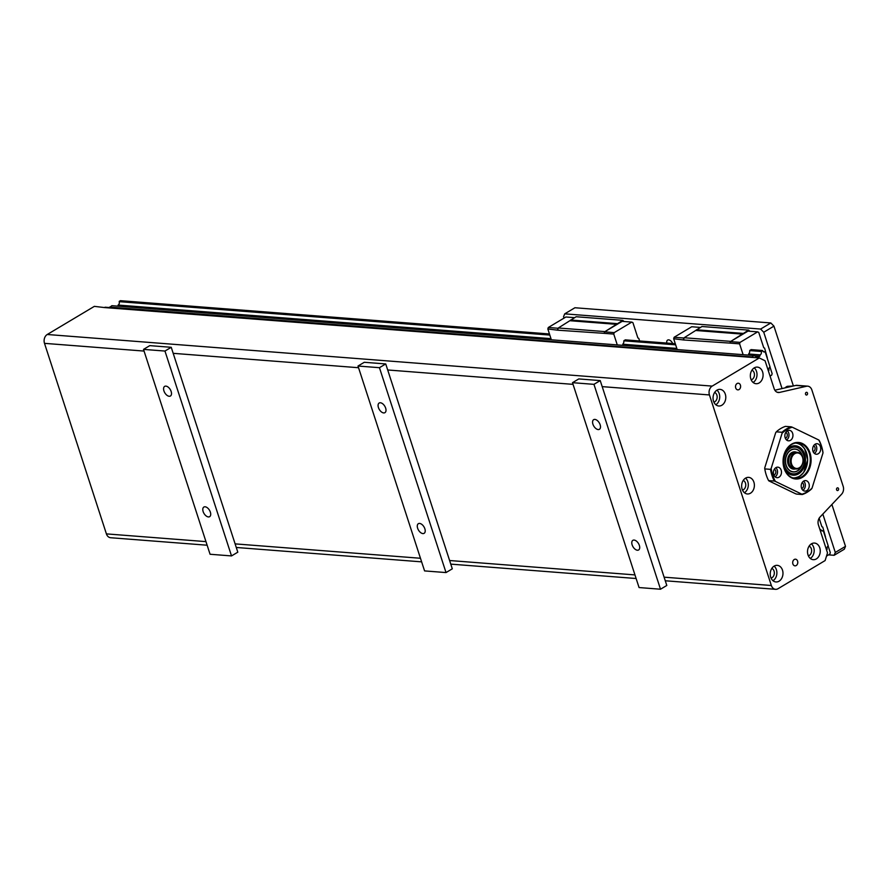 <?xml version="1.0" encoding="UTF-8"?>
<svg xmlns="http://www.w3.org/2000/svg" width="890" height="890" viewBox="0 0 890 890"><rect width="100%" height="100%" fill="white"/><g stroke="black" fill="none" stroke-linecap="round" stroke-linejoin="round"><path stroke-width="1.33" d="M798.085 472.623A13.417 10.246 94.4 0 0 800.377 449.495A13.417 10.246 94.4 0 0 783.957 459.307A13.417 10.246 94.4 0 0 798.085 472.623M795.282 445.768A14.752 11.27 -85.6 0 1 805.25 457.749A14.752 11.27 -85.6 0 1 798.408 473.825A14.752 11.27 -85.6 0 1 793.001 475.182M793.201 471.956A11.514 8.8 94.4 0 0 797.418 470.888A11.514 8.8 94.4 0 0 799.676 468.986M800.922 452.921A11.514 8.8 94.4 0 0 794.981 448.983M802.802 457.872A11.514 8.8 94.4 0 0 795.026 448.994A11.514 8.8 94.4 0 0 785.369 459.796A11.514 8.8 94.4 0 0 793.246 471.956A11.514 8.8 94.4 0 0 797.529 470.899A11.514 8.8 94.4 0 0 802.302 464.38M795.004 449.15A11.359 8.666 94.4 0 0 794.915 449.15A11.359 8.666 94.4 0 0 785.392 459.796A11.359 8.666 94.4 0 0 793.157 471.789A11.359 8.666 94.4 0 0 793.246 471.789M783.578 466.015A14.752 11.27 94.4 0 0 793.068 475.193A14.752 11.27 94.4 0 0 798.553 473.836A14.752 11.27 94.4 0 0 805.383 457.716A14.752 11.27 94.4 0 0 795.348 445.768A14.752 11.27 94.4 0 0 784.557 453.366M794.748 452.165A8.333 6.364 94.4 0 0 794.636 452.153A8.333 6.364 94.4 0 0 787.65 459.974A8.333 6.364 94.4 0 0 793.346 468.774A8.333 6.364 94.4 0 0 793.457 468.774M802.647 457.304A11.359 8.666 94.4 0 0 795.093 449.161A11.359 8.666 94.4 0 0 785.57 459.807A11.359 8.666 94.4 0 0 793.335 471.8A11.359 8.666 94.4 0 0 797.551 470.754A11.359 8.666 94.4 0 0 802.057 464.914M775.835 467.684A5.273 4.027 -85.6 0 1 777.526 472.434A5.273 4.027 -85.6 0 1 775.123 476.862M775.891 467.651A5.273 4.027 -85.6 0 1 777.849 467.161A5.273 4.027 -85.6 0 1 781.465 472.735A5.273 4.027 -85.6 0 1 777.037 477.685A5.273 4.027 -85.6 0 1 773.455 473.413A5.273 4.027 -85.6 0 1 775.891 467.651M773.888 475.115A3.059 2.336 94.4 0 0 774.411 474.882A3.059 2.336 94.4 0 0 775.846 471.945A3.059 2.336 94.4 0 0 774.345 469.23M787.294 430.827A5.273 4.027 -85.6 0 1 788.696 433.03A5.273 4.027 -85.6 0 1 786.582 439.994M792.634 433.33A5.273 4.027 -85.6 0 1 788.495 440.828A5.273 4.027 -85.6 0 1 784.88 435.255A5.273 4.027 -85.6 0 1 789.308 430.304A5.273 4.027 -85.6 0 1 792.634 433.33M785.347 438.247A3.059 2.336 94.4 0 0 787.127 433.964A3.059 2.336 94.4 0 0 785.803 432.362M815.084 444.232A5.273 4.027 -85.6 0 1 816.775 448.983A5.273 4.027 -85.6 0 1 814.372 453.411M818.244 453.755A5.273 4.027 -85.6 0 1 816.286 454.234A5.273 4.027 -85.6 0 1 812.681 448.66A5.273 4.027 -85.6 0 1 817.098 443.709A5.273 4.027 -85.6 0 1 820.691 447.982A5.273 4.027 -85.6 0 1 818.244 453.755M813.137 451.664A3.059 2.336 94.4 0 0 813.66 451.43A3.059 2.336 94.4 0 0 815.095 448.493A3.059 2.336 94.4 0 0 813.594 445.779M803.626 481.101A5.273 4.027 -85.6 0 1 805.328 485.851A5.273 4.027 -85.6 0 1 802.914 490.279M801.512 488.065A5.273 4.027 -85.6 0 1 805.65 480.578A5.273 4.027 -85.6 0 1 809.255 486.151A5.273 4.027 -85.6 0 1 804.827 491.102A5.273 4.027 -85.6 0 1 801.512 488.065M801.679 488.521A3.059 2.336 94.4 0 0 803.459 484.249A3.059 2.336 94.4 0 0 802.135 482.636M775.368 481.401L801.912 494.217A74.971 13.828 17.3 0 1 802.268 494.529L796.55 494.084A74.971 13.828 17.3 0 1 795.482 493.716L768.938 480.911A74.971 13.828 17.3 0 1 768.582 480.589L774.311 481.034A74.971 13.828 17.3 0 1 775.368 481.401A34.443 26.3 -85.6 0 1 771.163 468.44A74.971 46.38 115.8 0 1 770.506 469.353L764.788 468.908A74.971 46.38 115.8 0 1 764.721 467.94L775.668 432.74A74.971 46.38 115.8 0 1 776.314 431.828L782.032 432.273A74.971 46.38 115.8 0 1 782.099 433.23L771.163 468.44M768.582 480.589A34.999 26.722 -85.6 0 1 764.788 468.908M774.311 481.034A34.999 26.722 -85.6 0 1 770.506 469.353M776.314 431.828A34.999 26.722 -85.6 0 1 785.436 426.377L791.154 426.822A34.999 26.722 -85.6 0 0 782.032 432.273M782.099 433.23A34.443 26.3 -85.6 0 1 792.222 427.189A74.971 13.828 -162.7 0 0 791.154 426.822M818.767 439.994A34.443 26.3 -85.6 0 1 822.983 452.966A74.971 46.38 -64.2 0 0 822.916 451.998A34.999 26.722 -85.6 0 0 819.111 440.305A74.971 13.828 -162.7 0 0 818.767 439.994L792.222 427.189M802.268 494.529A34.999 26.722 -85.6 0 0 811.391 489.077A74.971 46.38 -64.2 0 0 812.036 488.165L822.983 452.966M809.277 453.166A17.778 13.572 -85.6 0 1 795.337 478.397A17.778 13.572 -85.6 0 1 783.178 459.618A17.778 13.572 -85.6 0 1 798.085 442.953A17.778 13.572 -85.6 0 1 809.277 453.166M810.022 452.966A18.334 14.006 -85.6 0 1 795.26 478.942A18.334 14.006 -85.6 0 1 785.926 450.207A18.334 14.006 -85.6 0 1 810.022 452.966M812.036 488.165A34.443 26.3 -85.6 0 1 801.912 494.217M807.686 386.16L796.962 385.337A6.664 5.095 94.4 0 0 795.771 385.426L806.496 386.249A6.664 5.095 -85.6 0 1 807.686 386.16A6.664 5.095 -85.6 0 1 811.88 389.998L843.175 486.318A6.664 5.095 -85.6 0 1 841.584 494.228L820.024 517.057A6.664 5.095 94.4 0 0 818.433 524.966L827.5 552.901L825.119 560.567L778.027 588.713A6.664 5.095 -85.6 0 1 775.546 589.325A6.664 5.095 -85.6 0 1 771.352 585.498L709.441 394.949A6.664 5.095 -85.6 0 1 712.189 386.104L759.292 357.958L765.066 360.75L774.144 388.685A6.664 5.095 94.4 0 0 778.338 392.512A6.664 5.095 94.4 0 0 779.529 392.423L777.181 392.245M806.496 386.249L779.529 392.423M837.957 490.435A1.368 1.046 -85.6 0 1 836.511 489.122A1.368 1.046 -85.6 0 1 838.591 488.944A1.368 1.046 -85.6 0 1 837.957 490.435M806.919 394.915A1.368 1.046 -85.6 0 1 805.472 393.591A1.368 1.046 -85.6 0 1 807.553 393.425A1.368 1.046 -85.6 0 1 806.919 394.915M796.216 565.528A3.338 2.548 -85.6 0 1 794.981 565.84A3.338 2.548 -85.6 0 1 792.712 563.136A3.338 2.548 -85.6 0 1 794.258 559.499A3.338 2.548 -85.6 0 1 795.493 559.187A3.338 2.548 -85.6 0 1 797.763 561.89A3.338 2.548 -85.6 0 1 796.216 565.528M739.045 389.564A3.338 2.548 -85.6 0 1 737.81 389.865A3.338 2.548 -85.6 0 1 735.54 387.172A3.338 2.548 -85.6 0 1 737.087 383.534A3.338 2.548 -85.6 0 1 738.322 383.223A3.338 2.548 -85.6 0 1 740.591 385.926A3.338 2.548 -85.6 0 1 739.045 389.564M816.33 558.92A8.333 6.364 -85.6 0 1 813.238 559.677A8.333 6.364 -85.6 0 1 807.542 550.888A8.333 6.364 -85.6 0 1 814.528 543.067A8.333 6.364 -85.6 0 1 820.191 549.82A8.333 6.364 -85.6 0 1 816.33 558.92M779.05 581.192A8.333 6.364 -85.6 0 1 775.958 581.96A8.333 6.364 -85.6 0 1 770.251 573.16A8.333 6.364 -85.6 0 1 777.237 565.35A8.333 6.364 -85.6 0 1 782.911 572.092A8.333 6.364 -85.6 0 1 779.05 581.192M750.459 493.216A8.333 6.364 -85.6 0 1 747.366 493.972A8.333 6.364 -85.6 0 1 741.67 485.184A8.333 6.364 -85.6 0 1 748.657 477.363A8.333 6.364 -85.6 0 1 754.319 484.116A8.333 6.364 -85.6 0 1 750.459 493.216M721.868 405.228A8.333 6.364 -85.6 0 1 718.775 405.996A8.333 6.364 -85.6 0 1 713.079 397.196A8.333 6.364 -85.6 0 1 720.066 389.375A8.333 6.364 -85.6 0 1 725.728 396.128A8.333 6.364 -85.6 0 1 721.868 405.228M759.159 382.945A8.333 6.364 -85.6 0 1 756.066 383.712A8.333 6.364 -85.6 0 1 750.37 374.913A8.333 6.364 -85.6 0 1 757.357 367.103A8.333 6.364 -85.6 0 1 763.019 373.845A8.333 6.364 -85.6 0 1 759.159 382.945M791.577 463.979A7.776 5.941 -85.6 0 1 797.841 452.966A7.776 5.941 -85.6 0 1 801.801 465.159A7.776 5.941 -85.6 0 1 791.577 463.979M790.821 464.191A8.333 6.364 94.4 0 0 796.072 468.986A8.333 6.364 94.4 0 0 803.058 461.165A8.333 6.364 94.4 0 0 797.362 452.365A8.333 6.364 94.4 0 0 790.821 464.191M796.072 468.986L794.392 468.852A8.333 6.364 -85.6 0 1 789.141 464.057A8.333 6.364 -85.6 0 1 795.671 452.231L797.362 452.365M791.8 467.895A7.943 6.063 -85.6 0 1 788.596 463.835A7.943 6.063 -85.6 0 1 792.979 452.788M793.98 468.796A8.333 6.364 -85.6 0 1 793.569 468.785A8.333 6.364 -85.6 0 1 788.318 464.002A8.333 6.364 -85.6 0 1 794.859 452.176A8.333 6.364 -85.6 0 1 795.26 452.22M748.523 357.146L105.142 307.217A6.664 5.095 94.4 0 0 104.442 307.562L94.351 306.36L47.248 334.495A6.664 5.095 94.4 0 0 44.5 343.351L106.411 533.889A6.664 5.095 94.4 0 0 110.605 537.727L207.136 545.214M564.004 318.108L563.548 316.707L564.716 313.847L760.616 329.055L763.742 332.237L782.043 388.563M822.827 514.086L835.298 552.445L834.13 555.293L828.557 554.87M834.13 555.293L844.332 549.197L845.5 546.349L835.298 552.445M845.5 546.349L831.894 504.485M793.39 385.971L773.944 326.141L770.829 322.959L760.616 329.055M763.742 332.237L773.944 326.141M639.621 340.97L638.764 338.356L637.874 337.922L632.912 322.647L631.8 322.102L614.222 332.615L604.566 331.87L622.755 320.356L624.068 321.512M767.325 357.88L764.61 348.124L763.72 347.69L758.747 332.404L757.635 331.87L740.057 342.383L730.401 341.627L748.601 330.123L749.914 331.269M666.821 343.084A4.65 2.637 59.1 0 1 667.634 340.08A4.65 2.637 59.1 0 1 672.718 343.54M770.829 322.959L574.918 307.751L564.716 313.847M551.355 339.802L547.84 328.977L548.296 327.498L565.884 316.996L574.584 317.663M614.222 332.615L613.755 334.084L604.11 333.338L604.566 331.87M617.282 344.92L613.755 334.084M675.299 343.74L625.192 339.858L623.801 341.359A2.258 1.724 -85.6 0 1 623.056 343.762L622.555 345.131A1.113 0.846 -85.6 0 1 622.477 345.32M604.933 331.647L622.143 321.357L631.8 322.102M604.944 331.603L558.33 327.987L557.641 330.19L604.11 333.338M557.641 330.19L547.84 328.977M557.485 329.723L558.319 328.021M548.296 327.498L557.952 328.243M558.33 327.987L576.142 316.74L622.755 320.356M570.646 320.022L617.271 323.637M617.037 324.372L570.423 320.756M751.46 357.346L753.952 355.522L757.857 357.402L759.76 356.267L760.182 354.887A2.559 1.947 94.4 0 0 761.25 351.483L762.674 350.627A2.559 1.947 94.4 0 0 764.243 352.006A2.559 1.947 94.4 0 0 765.144 351.795L770.05 366.891A2.559 1.947 94.4 0 0 769.005 370.251L768.37 370.919M765.144 351.795L763.386 351.661M549.464 333.973L120.339 300.675L119.193 301.654A2.559 1.947 -85.6 0 1 118.125 305.07L117.791 306.149M761.362 351.127L749.947 350.237M675.532 344.463L624.113 340.47M549.697 334.696L119.293 301.298M762.407 350.504L751.038 349.614L749.647 351.127A2.258 1.724 -85.6 0 1 748.902 353.53L748.39 354.899A1.113 0.846 -85.6 0 1 748.323 355.088M770.05 376.092L771.686 375.113L772.142 373.633L769.972 366.947M740.057 342.383L739.601 343.851L729.945 343.106L730.401 341.627M743.117 354.676L739.601 343.851M730.768 341.404L747.989 331.125L757.635 331.87M730.79 341.371L684.165 337.744L683.476 339.958L729.945 343.106M683.476 339.958L673.674 338.734L677.19 349.57M700.43 327.431L691.719 326.752L674.131 337.266L673.674 338.734M683.331 339.491L684.154 337.788M674.131 337.266L683.787 338.011M684.165 337.744L701.976 326.508L748.601 330.123M696.492 329.79L743.106 333.405M742.872 334.139L696.258 330.524M825.486 536.859L822.76 527.103L821.87 526.68L819.134 518.247M826.521 556.083L829.847 554.092L830.303 552.623L828.123 545.926M820.002 529.817L820.825 529.617A2.559 1.947 94.4 0 0 822.405 530.985A2.559 1.947 94.4 0 0 823.306 530.785L828.201 545.882A2.559 1.947 94.4 0 0 827.166 549.241L826.532 549.909M823.306 530.785L821.548 530.651M820.558 529.483L819.879 529.428M761.25 351.483L749.736 350.582M675.655 344.83L623.89 340.814M549.82 335.074L119.193 301.654M760.182 354.887L748.668 353.998M676.823 348.424L622.833 344.23M550.988 338.656L118.125 305.07M759.76 356.267L754.676 355.867M753.952 355.522L111.895 305.693L109.392 307.551M751.594 356.923L109.537 307.106M358.003 366.035L364.288 362.286L385.737 363.943L379.452 367.692L446.024 572.57L424.575 570.913L358.003 366.035L379.452 367.692M446.024 572.57L452.298 568.821L385.737 363.943M422.895 533.588A5.618 3.193 59.1 0 1 418.011 529.194A5.618 3.193 59.1 0 1 418.367 523.687A5.618 3.193 59.1 0 1 423.985 526.869A5.618 3.193 59.1 0 1 424.13 533.321A5.618 3.193 59.1 0 1 422.895 533.588M383.69 412.927A5.618 3.193 59.1 0 1 378.806 408.532A5.618 3.193 59.1 0 1 379.162 403.025A5.618 3.193 59.1 0 1 384.78 406.207A5.618 3.193 59.1 0 1 384.925 412.66A5.618 3.193 59.1 0 1 383.69 412.927M143.513 349.392L149.787 345.632L171.236 347.3L237.808 552.178L231.522 555.927L210.073 554.259L143.513 349.392L164.962 351.049L231.522 555.927M169.2 396.272A5.618 3.193 59.1 0 1 164.316 391.889A5.618 3.193 59.1 0 1 164.672 386.371A5.618 3.193 59.1 0 1 170.279 389.564A5.618 3.193 59.1 0 1 170.424 396.017A5.618 3.193 59.1 0 1 169.2 396.272M208.405 516.934A5.618 3.193 59.1 0 1 203.521 512.551A5.618 3.193 59.1 0 1 203.877 507.044A5.618 3.193 59.1 0 1 209.484 510.226A5.618 3.193 59.1 0 1 209.628 516.678A5.618 3.193 59.1 0 1 208.405 516.934M171.236 347.3L164.962 351.049M572.504 382.678L578.778 378.929L600.227 380.586L593.953 384.347L660.514 589.225L639.065 587.556L572.504 382.678L593.953 384.347M660.514 589.225L666.799 585.464L600.227 380.586M598.191 429.57A5.618 3.193 59.1 0 1 593.307 425.175A5.618 3.193 59.1 0 1 593.663 419.668A5.618 3.193 59.1 0 1 599.27 422.85A5.618 3.193 59.1 0 1 599.415 429.303A5.618 3.193 59.1 0 1 598.191 429.57M637.396 550.231A5.618 3.193 59.1 0 1 632.512 545.837A5.618 3.193 59.1 0 1 632.868 540.33A5.618 3.193 59.1 0 1 638.486 543.512A5.618 3.193 59.1 0 1 638.62 549.964A5.618 3.193 59.1 0 1 637.396 550.231M104.442 307.562L759.292 357.958M793.135 386.026L787.428 386.316A6.108 4.661 94.4 0 0 785.202 387.84M751.171 379.841A4.995 3.816 94.4 0 0 754.442 375.235A4.995 3.816 94.4 0 0 751.928 370.173M753.107 382.466A8.333 6.364 94.4 0 0 756.978 375.424A8.333 6.364 94.4 0 0 754.242 367.882M713.891 402.124A4.995 3.816 94.4 0 0 717.151 397.507A4.995 3.816 94.4 0 0 714.637 392.445M715.816 404.739A8.333 6.364 94.4 0 0 719.687 397.708A8.333 6.364 94.4 0 0 716.951 390.154M742.471 490.112A4.995 3.816 94.4 0 0 745.742 485.495A4.995 3.816 94.4 0 0 743.228 480.433M744.407 492.726A8.333 6.364 94.4 0 0 748.279 485.695A8.333 6.364 94.4 0 0 745.542 478.141M771.063 578.088A4.995 3.816 94.4 0 0 774.322 573.483A4.995 3.816 94.4 0 0 771.819 568.421M772.987 580.714A8.333 6.364 94.4 0 0 776.859 573.672A8.333 6.364 94.4 0 0 774.122 566.129M808.354 555.816A4.995 3.816 94.4 0 0 811.613 551.199A4.995 3.816 94.4 0 0 809.099 546.137M810.278 558.431A8.333 6.364 94.4 0 0 814.15 551.399A8.333 6.364 94.4 0 0 811.413 543.846M795.771 385.426L774.856 390.209M799.22 476.551A17.778 13.572 94.4 0 0 807.542 458.005A17.778 13.572 94.4 0 0 796.717 442.931L800.789 444.7L804.538 448.593L807.675 459.93L803.626 472.546L799.298 476.539L793.98 478.197A17.778 13.572 94.4 0 0 799.22 476.551M792.745 477.863A17.444 13.317 94.4 0 0 799.342 476.261A17.444 13.317 94.4 0 0 807.408 457.137A17.444 13.317 94.4 0 0 795.449 443.087M796.661 452.309A8.666 6.619 94.4 0 0 787.617 459.963A8.666 6.619 94.4 0 0 795.382 468.93M634.959 574.907L449.606 560.522M387.695 369.973L573.049 384.358M173.194 353.33L358.548 367.715M420.469 558.264L235.116 543.879M44.5 343.351L144.058 351.072M205.968 541.621L106.411 533.889M771.352 585.498L664.107 577.176M602.185 386.627L709.441 394.949M712.189 386.104L47.248 334.495M794.859 452.176L789.953 454.334C786.293 461.432 787.416 466.238 793.346 468.774L793.569 468.785M775.546 589.325L665.275 580.769M636.127 578.511L450.774 564.126M421.637 561.857L236.284 547.472"/></g></svg>
